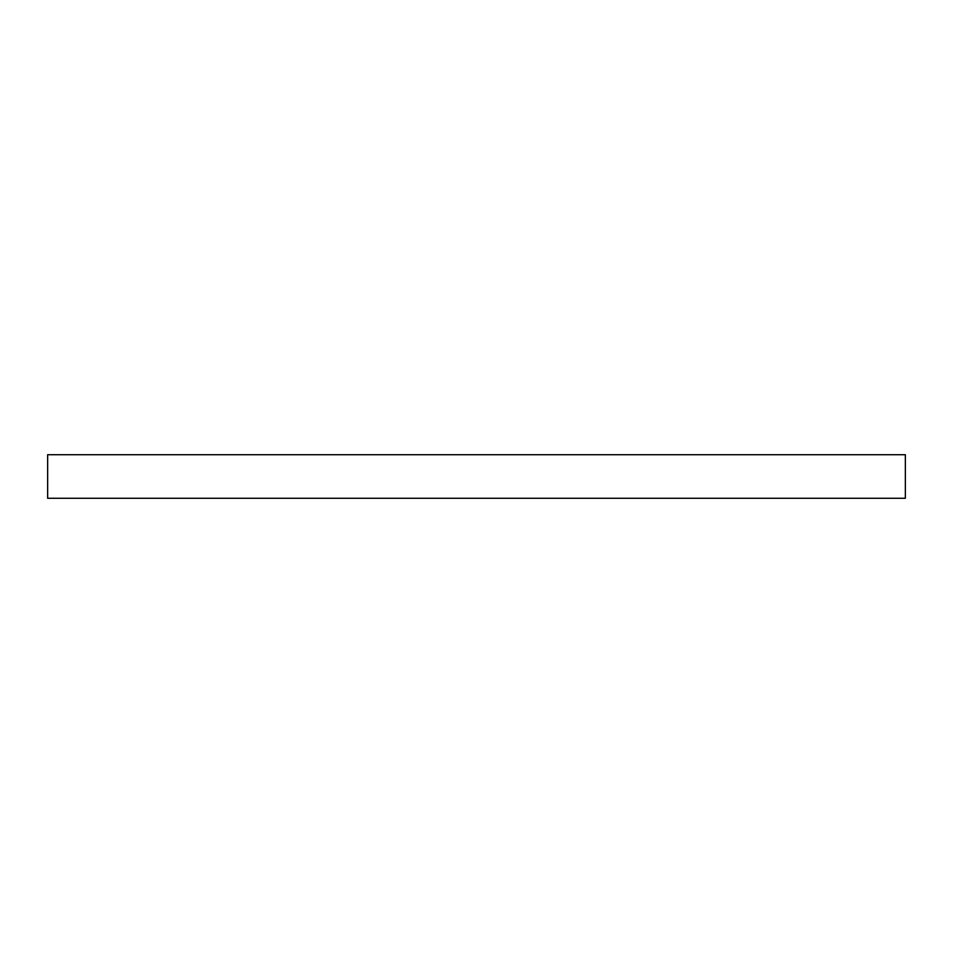 <?xml version="1.0" encoding="UTF-8"?>
<svg xmlns="http://www.w3.org/2000/svg" width="953" height="953" viewBox="0 0 953 953"><rect width="100%" height="100%" fill="white"/><g stroke="black" fill="none" stroke-linecap="round" stroke-linejoin="round"><path stroke-width="1.43" d="M905.35 498.288L905.35 454.712L47.65 454.712L47.65 498.288L905.35 498.288"/></g></svg>
